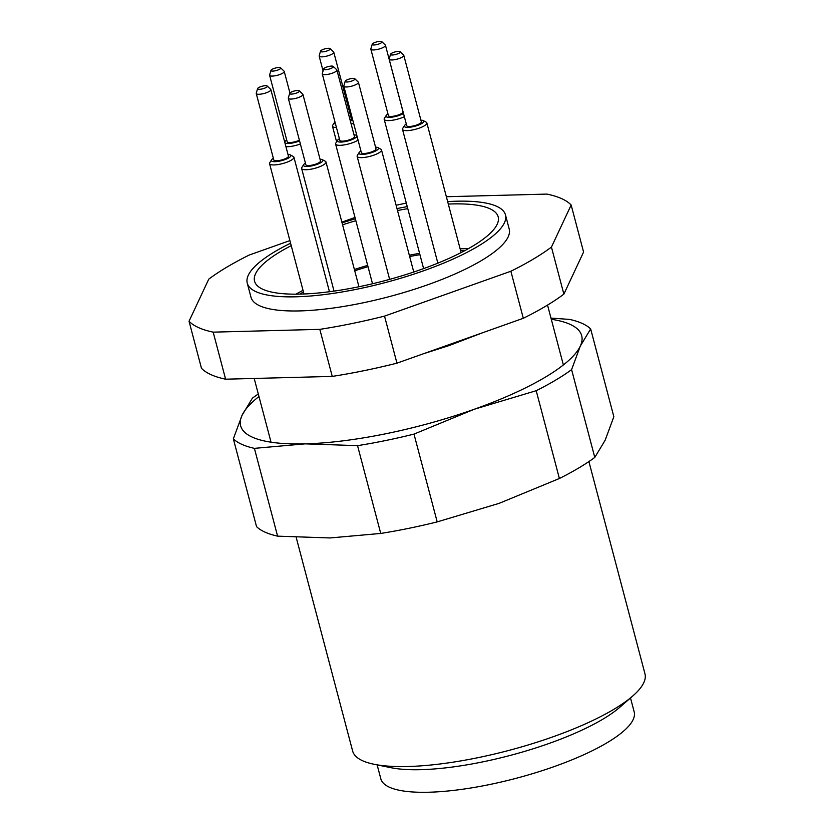 <?xml version="1.0" encoding="UTF-8"?>
<svg xmlns="http://www.w3.org/2000/svg" width="834" height="834" viewBox="0 0 834 834"><rect width="100%" height="100%" fill="white"/><g stroke="black" fill="none" stroke-linecap="round" stroke-linejoin="round"><path stroke-width="1.25" d="M551.441 247.093L563.867 294.141A201.578 52.427 -14.8 0 1 523.304 318.286L510.877 271.238A201.578 52.427 -14.8 0 0 551.441 247.093L571.154 205.008A201.578 52.427 -14.8 0 0 547.01 194.093L446.367 196.73M384.526 316.117L396.953 363.165A201.578 52.427 -14.8 0 1 332.245 376.405L319.818 329.357A201.578 52.427 -14.8 0 0 384.526 316.117L510.877 271.238M213.181 332.151L225.607 379.199A201.578 52.427 -14.8 0 1 201.463 368.284L189.037 321.246A201.578 52.427 -14.8 0 0 213.181 332.151L319.818 329.357M289.888 240.599L249.314 255.006A201.578 52.427 -14.8 0 0 208.75 279.161L189.037 321.246M406.304 203.089A201.578 52.427 -14.8 0 0 396.119 205.279M341.877 222.125L355.003 217.465M290.586 243.205A133.544 34.736 -14.8 0 0 247.25 283.122L250.982 297.238A133.544 34.736 -14.8 0 0 341.815 306.745A133.544 34.736 -14.8 0 0 481.604 260.469A133.544 34.736 -14.8 0 0 509.209 229.016L505.477 214.901A133.544 34.736 -14.8 0 0 447.66 201.62M571.154 205.008L583.581 252.056L563.867 294.141M523.304 318.286L396.953 363.165M332.245 376.405L225.607 379.199M448.296 204.059A125.986 32.766 165.2 0 1 498.169 216.83A125.986 32.766 165.2 0 1 384.735 280.693A125.986 32.766 165.2 0 1 254.558 281.194A125.986 32.766 165.2 0 1 280.599 251.524A125.986 32.766 165.2 0 1 291.233 245.655M342.586 224.805A125.986 32.766 165.2 0 1 355.857 220.708M397.505 210.533A125.986 32.766 165.2 0 1 407.774 208.636M247.25 283.122A133.544 34.736 -14.8 0 0 338.093 292.63A133.544 34.736 -14.8 0 0 477.882 246.353A133.544 34.736 -14.8 0 0 505.477 214.901M407.242 206.634A133.544 34.736 -14.8 0 0 396.994 208.573M355.357 218.8A133.544 34.736 -14.8 0 0 342.076 222.866M465.33 250.356A120.94 31.452 -14.8 0 0 460.556 250.429M419.929 254.672A120.94 31.452 -14.8 0 0 409.661 256.528M368.002 266.671A120.94 31.452 -14.8 0 0 354.731 270.789M303.482 292.036A120.94 31.452 -14.8 0 0 299.677 294.121M295.934 294.173A125.986 32.766 165.2 0 1 303.034 290.347M354.398 269.497A125.986 32.766 165.2 0 1 367.669 265.4M409.317 255.225A125.986 32.766 165.2 0 1 419.575 253.327M460.107 248.751A125.986 32.766 165.2 0 1 468.604 248.542M377.145 764.893L380.825 778.81A131.021 34.079 -14.8 0 0 514.807 778.654A131.021 34.079 -14.8 0 0 634.34 712.601A131.021 34.079 -14.8 0 0 634.174 711.871L630.504 697.954M632.766 695.983L619.787 707.284A133.721 34.778 165.2 0 1 510.168 755.437A133.721 34.778 165.2 0 1 391.073 767.718L374.195 764.298A151.183 39.323 -14.8 0 0 508.844 750.423A151.183 39.323 -14.8 0 0 632.766 695.983A151.183 39.323 -14.8 0 0 644.963 673.789L588.898 461.567M296.216 537.471L352.636 751.027A151.183 39.323 -14.8 0 0 374.195 764.298M387.977 113.987A10.081 2.617 -14.8 0 0 386.163 115.53A10.081 2.617 -14.8 0 0 396.181 116.322A10.081 2.617 -14.8 0 0 403.51 113.455M370.849 49.175L388.415 115.665A7.558 1.97 -14.8 0 0 396.067 115.676A7.558 1.97 -14.8 0 0 403.031 111.808L385.464 45.307A7.558 1.97 165.2 0 1 378.5 49.185A7.558 1.97 165.2 0 1 370.849 49.175A7.558 1.97 165.2 0 1 370.859 48.852L372.214 44.244A5.035 1.314 -14.8 0 0 377.312 44.463A5.035 1.314 -14.8 0 0 381.847 41.7A5.035 1.314 -14.8 0 0 376.749 41.898A5.035 1.314 -14.8 0 0 372.214 44.244M404.365 116.677A12.593 3.273 165.2 0 1 396.911 119.325A12.593 3.273 165.2 0 1 384.172 119.304A12.593 3.273 165.2 0 1 384.391 118.334L386.163 115.53M381.847 41.7L385.298 45.036A7.558 1.97 165.2 0 1 385.464 45.307M350.395 121.139A10.081 2.617 -14.8 0 0 352.678 119.783M351.979 117.125A10.081 2.617 -14.8 0 0 350.895 117.041M334.955 121.879A10.081 2.617 -14.8 0 0 334.465 122.442A10.081 2.617 -14.8 0 0 335.529 124.058M350.165 120.252A7.558 1.97 -14.8 0 0 351.343 118.709L333.777 52.219A7.558 1.97 165.2 0 1 326.803 56.097A7.558 1.97 165.2 0 1 319.161 56.086A7.558 1.97 165.2 0 1 319.172 55.763L320.527 51.155A5.035 1.314 -14.8 0 0 325.614 51.374A5.035 1.314 -14.8 0 0 330.149 48.612A5.035 1.314 -14.8 0 0 325.052 48.81A5.035 1.314 -14.8 0 0 320.527 51.155M336.446 127.508A12.593 3.273 165.2 0 1 332.474 126.215A12.593 3.273 165.2 0 1 332.703 125.246L334.465 122.442M353.564 123.119A12.593 3.273 165.2 0 1 351.218 124.235M330.149 48.612L333.61 51.948A7.558 1.97 165.2 0 1 333.777 52.219M406.304 124.016A10.081 2.617 -14.8 0 0 404.49 125.559A10.081 2.617 -14.8 0 0 414.508 126.351A10.081 2.617 -14.8 0 0 423.255 120.596A10.081 2.617 -14.8 0 0 420.92 120.159M389.176 59.204L406.742 125.694A7.558 1.97 -14.8 0 0 414.394 125.705A7.558 1.97 -14.8 0 0 421.358 121.837L403.792 55.336A7.558 1.97 165.2 0 1 396.828 59.214A7.558 1.97 165.2 0 1 389.176 59.204A7.558 1.97 165.2 0 1 389.186 58.88L390.541 54.273A5.035 1.314 -14.8 0 0 395.639 54.491A5.035 1.314 -14.8 0 0 400.174 51.729A5.035 1.314 -14.8 0 0 395.076 51.927A5.035 1.314 -14.8 0 0 390.541 54.273M423.255 120.596L426.184 122.16A12.593 3.273 165.2 0 1 426.852 122.9A12.593 3.273 165.2 0 1 415.238 129.353A12.593 3.273 165.2 0 1 402.499 129.333A12.593 3.273 165.2 0 1 402.718 128.363L404.49 125.559M400.174 51.729L403.625 55.065A7.558 1.97 165.2 0 1 403.792 55.336M284.863 142.666A10.081 2.617 -14.8 0 0 294.955 142.447A10.081 2.617 -14.8 0 0 299.573 140.925M286.75 140.112A10.081 2.617 -14.8 0 0 284.936 141.655A10.081 2.617 -14.8 0 0 284.738 142.176M280.62 67.825A5.035 1.314 -14.8 0 0 275.522 68.023A5.035 1.314 -14.8 0 0 270.987 70.369A5.035 1.314 -14.8 0 0 276.085 70.588A5.035 1.314 -14.8 0 0 280.62 67.825L284.071 71.161A7.558 1.97 165.2 0 1 284.238 71.432A7.558 1.97 165.2 0 1 277.274 75.31A7.558 1.97 165.2 0 1 269.622 75.3L287.188 141.79A7.558 1.97 -14.8 0 0 294.84 141.801A7.558 1.97 -14.8 0 0 299.375 140.175M300.376 143.969A12.593 3.273 165.2 0 1 295.684 145.45A12.593 3.273 165.2 0 1 285.926 146.69M269.622 75.3A7.558 1.97 165.2 0 1 269.632 74.977L270.987 70.369M339.407 138.715A10.081 2.617 -14.8 0 0 337.593 140.248A10.081 2.617 -14.8 0 0 347.611 141.05A10.081 2.617 -14.8 0 0 356.358 135.296A10.081 2.617 -14.8 0 0 354.023 134.847M322.278 73.892L339.845 140.383A7.558 1.97 -14.8 0 0 347.497 140.393A7.558 1.97 -14.8 0 0 354.46 136.526L336.894 70.035A7.558 1.97 165.2 0 1 329.93 73.903A7.558 1.97 165.2 0 1 322.278 73.892A7.558 1.97 165.2 0 1 322.289 73.569L323.644 68.961A5.035 1.314 -14.8 0 0 328.742 69.18A5.035 1.314 -14.8 0 0 333.266 66.418A5.035 1.314 -14.8 0 0 328.179 66.616A5.035 1.314 -14.8 0 0 323.644 68.961M358.057 140.112A12.593 3.273 165.2 0 1 348.341 144.042A12.593 3.273 165.2 0 1 335.591 144.021A12.593 3.273 165.2 0 1 335.821 143.052L337.593 140.248M333.266 66.418L336.728 69.764A7.558 1.97 165.2 0 1 336.894 70.035M273.364 158.324A10.081 2.617 -14.8 0 0 271.55 159.867A10.081 2.617 -14.8 0 0 281.569 160.66A10.081 2.617 -14.8 0 0 290.326 154.905A10.081 2.617 -14.8 0 0 287.98 154.467M256.247 93.502L273.813 160.003A7.558 1.97 -14.8 0 0 281.454 160.013A7.558 1.97 -14.8 0 0 288.428 156.135L270.862 89.645A7.558 1.97 165.2 0 1 263.888 93.523A7.558 1.97 165.2 0 1 256.247 93.502A7.558 1.97 165.2 0 1 256.257 93.189L257.612 88.581A5.035 1.314 -14.8 0 0 262.7 88.8A5.035 1.314 -14.8 0 0 267.234 86.038A5.035 1.314 -14.8 0 0 262.137 86.236A5.035 1.314 -14.8 0 0 257.612 88.581M290.326 154.905L293.245 156.469A12.593 3.273 165.2 0 1 293.922 157.199A12.593 3.273 165.2 0 1 282.309 163.662A12.593 3.273 165.2 0 1 269.559 163.641A12.593 3.273 165.2 0 1 269.789 162.672L271.55 159.867M267.234 86.038L270.696 89.374A7.558 1.97 165.2 0 1 270.862 89.645M360.934 151.027A10.081 2.617 -14.8 0 0 359.12 152.57A10.081 2.617 -14.8 0 0 369.139 153.362A10.081 2.617 -14.8 0 0 377.896 147.608A10.081 2.617 -14.8 0 0 375.55 147.159M343.817 86.204L361.383 152.695A7.558 1.97 -14.8 0 0 369.024 152.716A7.558 1.97 -14.8 0 0 375.998 148.838L358.432 82.347A7.558 1.97 165.2 0 1 351.458 86.215A7.558 1.97 165.2 0 1 343.817 86.204A7.558 1.97 165.2 0 1 343.827 85.892L345.182 81.273A5.035 1.314 -14.8 0 0 350.27 81.492A5.035 1.314 -14.8 0 0 354.804 78.73A5.035 1.314 -14.8 0 0 349.707 78.938A5.035 1.314 -14.8 0 0 345.182 81.273M377.896 147.608L380.815 149.171A12.593 3.273 165.2 0 1 381.492 149.901A12.593 3.273 165.2 0 1 369.879 156.365A12.593 3.273 165.2 0 1 357.129 156.344A12.593 3.273 165.2 0 1 357.359 155.364L359.12 152.57M354.804 78.73L358.266 82.076A7.558 1.97 165.2 0 1 358.432 82.347M305.442 163.11A10.081 2.617 -14.8 0 0 303.628 164.652A10.081 2.617 -14.8 0 0 313.647 165.445A10.081 2.617 -14.8 0 0 322.393 159.701A10.081 2.617 -14.8 0 0 320.058 159.252M288.314 98.297L305.88 164.788A7.558 1.97 -14.8 0 0 313.532 164.798A7.558 1.97 -14.8 0 0 320.496 160.931L302.93 94.43A7.558 1.97 165.2 0 1 295.955 98.308A7.558 1.97 165.2 0 1 288.314 98.297A7.558 1.97 165.2 0 1 288.324 97.974L289.679 93.366A5.035 1.314 -14.8 0 0 294.767 93.585A5.035 1.314 -14.8 0 0 299.302 90.823A5.035 1.314 -14.8 0 0 294.204 91.021A5.035 1.314 -14.8 0 0 289.679 93.366M322.393 159.701L325.312 161.254A12.593 3.273 165.2 0 1 325.99 161.994A12.593 3.273 165.2 0 1 314.376 168.447A12.593 3.273 165.2 0 1 301.627 168.426A12.593 3.273 165.2 0 1 301.856 167.457L303.628 164.652M299.302 90.823L302.763 94.159A7.558 1.97 165.2 0 1 302.93 94.43M258.967 396.515A176.381 45.87 -14.8 0 0 242.048 415.342A176.381 45.87 -14.8 0 0 305.15 443.855A176.381 45.87 -14.8 0 0 474.265 409.254A176.381 45.87 -14.8 0 0 580.287 346.131L571.592 369.639L594.788 457.428L605.15 440.227L613.845 416.719L590.66 328.93L580.287 346.131A176.381 45.87 -14.8 0 0 551.295 319.276M571.592 369.639A188.974 49.143 165.2 0 1 536.199 390.708L474.265 409.254L413.998 434.107L437.193 521.896L499.128 503.35L559.395 478.497L536.199 390.708M559.395 478.497A188.974 49.143 -14.8 0 0 594.788 457.428M380.742 533.447L357.546 445.658L305.15 443.855L254.401 448.358L277.597 536.147L330.003 537.951L380.742 533.447A188.974 49.143 -14.8 0 0 437.193 521.896M413.998 434.107A188.974 49.143 165.2 0 1 357.546 445.658M254.401 448.358A188.974 49.143 165.2 0 1 233.343 438.84L242.048 415.342L252.41 398.141A188.974 49.143 165.2 0 1 258.3 393.992M277.597 536.147A188.974 49.143 -14.8 0 1 256.538 526.629L233.343 438.84M550.982 318.098L569.601 319.412A188.974 49.143 165.2 0 1 590.66 328.93M482.646 332.735L449.015 345.599L423.213 353.835M563.367 364.958L547.542 305.077M271.04 442.197L254.193 378.448M423.609 268.6L384.172 119.304M336.602 141.822L332.474 126.215M323.071 70.9L319.161 56.086M461.119 252.566L426.852 122.9M437.85 263.148L402.499 129.333M289.93 92.981L284.238 71.432M372.517 283.748L335.591 144.021M329.461 291.723L293.922 157.199M303.993 293.985L269.559 163.641M413.758 272.03L381.492 149.901M389.634 279.369L357.129 156.344M358.954 286.75L325.99 161.994M334.038 291.097L301.627 168.426"/></g></svg>
